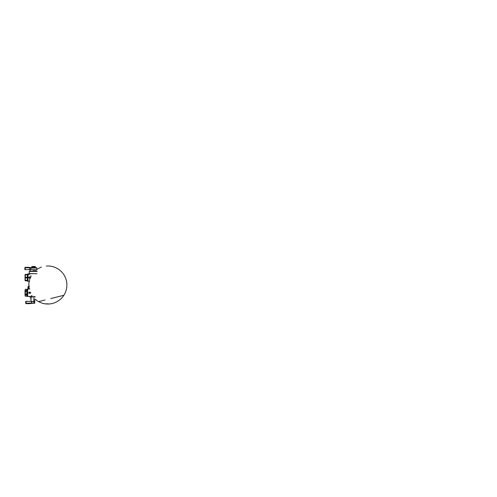 <?xml version="1.0" encoding="UTF-8"?>
<svg xmlns="http://www.w3.org/2000/svg" width="497" height="497" viewBox="0 0 497 497"><rect width="100%" height="100%" fill="white"/><g stroke="black" fill="none" stroke-linecap="round" stroke-linejoin="round"><path stroke-width="0.75" d="M31.112 276.021L30.87 275.748L31.112 276.021A19.016 19.016 0 0 0 30.466 277.338M29.938 273.816L29.422 274.319L29.938 273.816L29.534 273.325L29.938 273.816M29.497 274.381L27.987 274.319L27.987 273.859L27.987 274.319L29.422 274.319M29.522 273.443L29.168 273.816L29.522 273.443M29.429 273.425L29.168 273.816L29.429 273.425M32.088 295.616L30.982 296.1L32.088 295.616M30.155 296.684L29.808 296.33C29.516 296.541 29.516 296.541 29.808 296.33C29.516 296.541 29.516 296.541 29.808 296.33L30.155 296.684C29.832 296.684 29.832 296.684 30.155 296.684C29.832 296.684 29.832 296.684 30.155 296.684C29.832 296.684 29.832 296.684 30.155 296.684C29.832 296.684 29.832 296.684 30.155 296.684M29.224 281.277A19.016 19.016 0 0 0 28.882 286.017L28.124 286.657L27.82 288.086L28.329 289.074L27.677 289.074L27.677 296.492L27.677 289.527L27.118 289.683L27.186 291.546L25.316 291.31L25.316 290.844L27.186 290.639L27.186 291.546L25.316 291.31L25.316 290.844L26.869 290.844L27.186 290.639L26.869 290.844L27.186 290.639L26.869 290.844L26.869 289.409L27.428 289.652L27.428 296.349L27.428 289.652L27.677 289.074L27.962 289.36C27.739 288.993 27.546 288.993 27.391 289.36L27.82 289.608L27.391 289.36M27.428 289.217L27.428 289.652L27.428 289.217L25.316 289.36L26.869 289.372M25.316 296.206L25.316 294.727L27.186 294.926L25.297 294.808L26.869 294.808L26.869 296.156L25.297 296.156L25.142 295.522L25.316 296.193L26.869 296.193L26.869 294.727L25.316 294.727L25.297 294.131L27.031 293.92L26.869 291.31L27.273 292.18L27.031 291.646L27.273 293.385L26.869 294.255L27.186 294.019L26.869 294.255L27.186 294.019L27.186 294.926L26.869 294.727L27.273 296.013L27.273 295.411L27.186 296.206L25.297 296.156L27.186 296.169L26.869 296.193L27.186 296.169L26.869 296.193L26.869 294.808L27.391 295.864M26.869 290.757L25.297 290.757L26.869 290.757L26.869 289.409L25.316 289.372L25.142 290.043L25.297 289.409L25.142 290.043L25.297 289.409L26.869 289.409L26.869 290.757L25.297 290.757L25.297 289.409L25.297 290.757L27.186 290.639L27.031 289.478L26.869 290.757M25.316 289.36L25.043 295.367L25.316 294.255L26.869 294.255L25.316 294.255L25.316 291.31L26.869 291.435L26.869 294.131L27.273 292.18L27.273 295.411L26.869 296.193M27.292 295.808L27.391 296.206C27.515 296.703 28.049 296.423 27.962 296.206L27.677 296.492L29.59 296.492L29.901 296.964L35.194 296.964L29.932 296.964M27.031 294.957L26.869 296.156L26.869 294.808M26.869 291.435L25.297 291.435L25.297 294.131L26.869 294.131L26.869 291.435M27.118 295.883L27.118 295.33L27.118 295.883M29.224 273.741L29.224 271.393L37.256 271.393L29.745 271.393M28.683 292.783L29.578 292.174L30.621 292.783L30.305 293.1L29.54 293.392L28.683 292.783L29.54 292.143L30.69 292.783L29.578 293.187L30.665 292.783L30.305 292.354L30.733 292.783L30.305 293.174L30.69 292.783L29.615 292.099L30.305 292.391L29.528 292.099L28.658 292.82L29.516 293.416L28.683 292.783M29.621 293.187L30.305 293.211L29.485 293.485L28.59 292.851L29.615 292.068L28.59 292.851L29.646 293.211M29.702 276.966L30.603 277.568L29.745 278.177L28.658 277.568L29.745 276.928L30.628 277.606L29.77 278.208L28.596 277.568L29.702 277.164L28.615 277.568L28.975 277.997L28.553 277.568L28.975 277.183L28.596 277.568L29.702 278.214L30.628 277.537L29.596 277.146L29.801 276.872L30.69 277.643L29.777 278.245L30.69 277.5L29.671 276.854L28.975 277.214L29.702 276.966M28.975 277.183L28.596 277.568L29.64 277.14L28.975 277.183M29.596 277.997L28.975 277.96L29.596 277.997M28.988 273.909L27.894 273.959L27.894 281.184L27.987 274.319L27.987 281.277L29.596 281.277M30.305 293.174L30.69 292.783L29.69 293.174L30.305 293.174M28.658 292.82L29.503 293.454L28.658 292.82M25.043 295.367L25.043 290.198M27.894 281.091L27.515 274.052L27.608 281.184L27.894 274.052M27.608 280.743L27.795 273.959L27.608 280.743M27.515 280.656L27.323 274.431C27.323 274.052 27.323 274.052 27.323 274.431L25.26 274.431L27.323 274.431M27.515 280.991L25.26 280.706L25.26 280.327L27.323 280.327L27.323 277.953L25.26 277.953L25.26 280.327L27.323 280.327L27.323 277.953L25.26 277.953L25.043 280.24L25.043 274.903M25.26 277.953L25.26 277.183L27.323 277.183L27.323 274.816L25.26 274.816L25.26 277.183L27.323 277.183L27.323 274.816L25.26 274.816L25.26 274.431L25.26 277.953M27.323 280.706C27.323 281.085 27.323 281.085 27.323 280.706L25.26 280.706L27.515 280.575L25.043 280.24L25.092 274.431M25.092 280.706L25.043 280.24M33.125 271.312L33.119 270.741L33.125 271.312L33.119 270.741L36.405 270.741L30.205 271.312L30.18 269.604L29.982 271.312L29.957 269.604L30.205 271.312L30.18 269.604L36.424 269.604L24.85 269.604L25.229 269.604L24.85 269.604L24.881 267.69L29.621 267.827C29.565 267.442 30.1 267.603 30.329 267.628L30.802 267.703A1.522 1.522 -179.7 0 1 30.466 267.653L36.486 267.703M29.982 271.312L30.18 269.604M36.424 269.604L25.229 269.604L25.266 267.69L25.229 269.604M24.881 267.69A0.379 0.379 -0 0 1 25.266 267.318A0.379 0.379 -0 0 0 24.881 267.69L25.266 267.318L29.572 267.429L29.478 267.796L24.881 267.69L24.85 269.604L24.881 267.69L25.266 267.318L28.652 267.318L28.652 267.69L29.478 267.796L29.572 267.429A3.802 3.802 -0 0 0 28.652 267.318L28.652 267.69L29.621 267.889L36.803 267.889L30.845 267.889L30.826 269.604L30.69 267.703L36.368 267.703M30.466 267.653L30.329 267.628C30.1 267.603 29.565 267.442 29.621 267.827C29.565 267.442 30.1 267.603 30.329 267.628L36.014 267.703M29.621 267.827L30.845 267.883L29.621 267.889L29.603 269.604L29.621 267.827L30.845 267.883L30.329 267.628C30.1 267.603 29.565 267.442 29.621 267.827M29.572 267.429A3.802 3.802 -0 0 0 28.652 267.318M35.293 270.741L33.504 270.741L33.504 271.393L33.504 270.741M29.242 273.605L36.958 273.673L29.248 273.673L29.242 272.853M29.702 271.387L30.224 271.387L29.702 271.387M29.466 271.387L29.895 271.387M33.243 271.387L32.845 271.387L33.243 271.387M31.976 271.387L32.771 271.387L31.976 271.387M30.019 271.387L29.584 271.387M26.08 301.362L31.292 301.362L26.08 301.362L26.117 303.269L25.751 303.269A0.379 0.379 0 0 0 26.13 303.642A0.379 0.379 0 0 1 25.751 303.269A0.379 0.379 0 0 0 26.13 303.642A0.379 0.379 0 0 1 25.751 303.269L25.714 301.362L26.08 301.362L26.117 303.269L25.751 303.269L25.714 301.362L31.609 301.362L25.714 301.362L25.751 303.269M31.609 303.213L29.994 303.642L29.982 303.269L29.994 303.642L26.13 303.642L29.994 303.642L26.13 303.642L26.117 303.269L31.783 302.965L31.671 301.362M31.777 301.362L34.846 301.362L33.852 301.362L33.839 303.077L31.777 303.077L34.815 303.077L33.839 303.077L33.839 297.939L33.852 301.362L31.609 301.362L32.007 303.095M31.945 303.269L30.913 303.53L30.808 303.164L31.622 302.965L31.609 301.362L31.777 303.077M31.976 303.263L34.268 303.263L31.976 303.263M31.473 303.387L31.914 303.276M30.913 303.53L31.883 303.288L30.913 303.53L30.808 303.164L26.117 303.269L26.13 303.642M35.194 296.684L29.901 296.684M30.013 296.97L30.336 296.97M30.112 296.97L30.466 296.97M31.181 296.97L31.528 296.97L31.181 296.97M31.932 266.771L35.07 266.771L31.603 266.852M31.41 267.721L31.603 266.964L35.206 266.964L33.697 266.964L33.697 267.666L35.206 267.666L35.405 266.964L35.591 267.721M35.405 266.852L31.957 266.771M31.603 267.666L31.603 266.964L31.665 267.703L31.665 266.964L31.796 267.666L33.305 267.666L33.305 266.964L31.796 266.964L31.796 267.666L33.305 267.666L33.305 266.964L33.697 266.964L33.697 267.666L35.206 267.666L35.405 266.964L35.405 267.666M35.206 266.964L33.697 266.964L35.206 266.964M33.305 266.964L31.796 266.964L33.305 266.964M32.125 266.578L35.07 266.578L32.125 266.578M34.796 266.485L32.212 266.485M46.016 303.928L46.979 303.928L46.817 303.58L46.979 303.928L46.016 303.928A19.016 19.016 0 0 1 35.02 299.026A19.016 19.016 0 0 0 49.507 303.953L46.233 303.953A19.016 19.016 0 0 0 66.865 285.843A19.016 19.016 0 0 0 46.339 266.05A19.016 19.016 0 0 1 66.809 283.309A19.016 19.016 0 0 1 49.725 303.928L46.979 303.928A19.016 9.114 90 0 0 47.085 303.947L46.233 303.953M49.507 303.953L47.085 303.947A19.016 9.114 90 0 1 46.979 303.928L49.725 303.928M27.391 296.206L27.82 295.957M29.801 289.074L29.801 289.074C28.857 289.03 28.385 288.521 28.379 287.552C28.509 286.931 28.882 286.558 29.503 286.427M36.828 269.604L36.803 267.889M36.61 267.703L36.474 268.026M30.416 268.082L36.79 267.958L30.392 267.703M30.553 271.673L30.547 271.312M31.038 301.362L31.069 297.939M34.827 299.399L34.622 303.263C35.02 303.083 34.616 302.772 34.622 302.878C34.616 302.772 35.02 303.083 34.622 303.263L31.311 303.263M38.592 301.604L45.016 299.995M50.818 298.542L63.877 295.274M31.062 296.964A2.243 2.243 0 0 0 31.056 299.399A2.243 2.243 0 0 1 31.062 296.964M36.828 269.523A19.016 19.016 0 0 1 41.394 267.125A19.016 19.016 0 0 0 36.716 269.604M28.925 286.657A19.016 19.016 0 0 0 29.28 289.005A19.016 19.016 0 0 1 28.925 286.657M30.193 277.991A19.016 19.016 0 0 0 28.882 286.017"/></g></svg>
